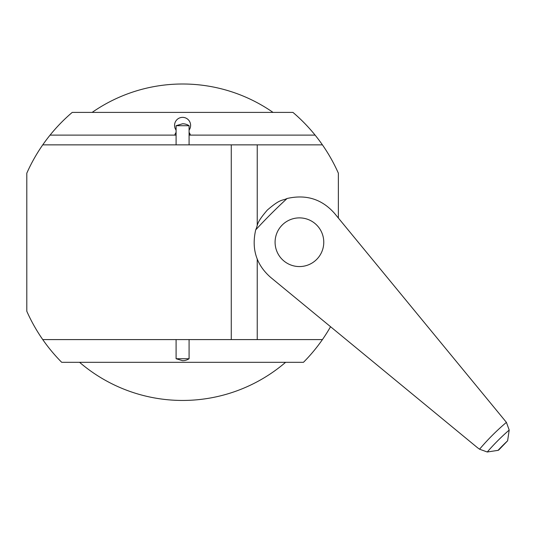 <?xml version="1.0" encoding="UTF-8"?>
<svg xmlns="http://www.w3.org/2000/svg" width="536" height="536" viewBox="0 0 536 536"><rect width="100%" height="100%" fill="white"/><g stroke="black" fill="none" stroke-linecap="round" stroke-linejoin="round"><path stroke-width="0.8" d="M282.217 225.013A24.341 24.341 0 0 1 322.94 235.92A24.341 24.341 0 0 1 293.125 265.735A24.341 24.341 0 0 1 282.217 225.013L280.81 226.54M255.699 229.884C258.252 224.611 255.478 223.814 267.296 210.092C280.817 198.4 281.869 201 287.088 198.494A539.92 539.92 0 0 0 255.699 229.884C251.364 248.932 256.315 264.737 270.546 277.3L477.529 447.734L479.573 449.208L487.258 451.995L498.185 450.334M287.088 198.494C306.096 194.153 321.901 199.097 334.504 213.341L506.413 422.368L509.2 430.06L507.619 440.793L498.641 450.106M189.081 130.101A8.027 8.027 0 0 0 180.109 117.753A8.027 8.027 0 0 0 176.096 130.101M189.081 125.705L176.096 125.705L182.588 123.762A11.792 11.792 0 0 1 189.081 125.705L189.081 144.854M190.401 135.119L189.081 132.439A8.114 8.114 0 0 1 190.401 135.119M257.233 259.089L257.233 339.59L231.271 339.59L231.271 144.854L322.417 144.854A170.394 170.394 0 0 1 338.37 173.202L338.37 218.038M257.233 144.854L257.233 225.348M322.417 144.854A170.394 170.394 0 0 0 292.944 112.399L72.226 112.399A170.394 170.394 0 0 0 26.8 173.202L26.8 311.242A170.394 170.394 0 0 0 61.7 362.309L303.47 362.309A170.394 170.394 0 0 0 322.417 339.59L257.233 339.59M322.417 339.59A170.394 170.394 0 0 0 330.551 326.712M231.271 339.59L42.753 339.59M231.271 144.854L42.753 144.854M176.096 339.59L176.096 358.738L189.081 358.738L189.081 339.59M189.081 358.738A11.792 11.792 0 0 1 182.588 360.688L176.096 358.738M176.096 144.854L176.096 125.705M315.108 135.119L189.081 135.119M176.096 135.119L50.062 135.119M285.608 362.309A158.221 158.221 0 0 1 79.562 362.309M92.145 112.399A158.221 158.221 0 0 1 273.032 112.399M506.413 422.368A226.869 226.869 0 0 0 479.573 449.208M509.2 430.06A219.211 219.211 0 0 0 487.258 451.995M507.619 440.793A212.296 212.296 0 0 0 497.998 450.414M176.096 132.439A8.114 8.114 0 0 0 174.776 135.119"/></g></svg>
